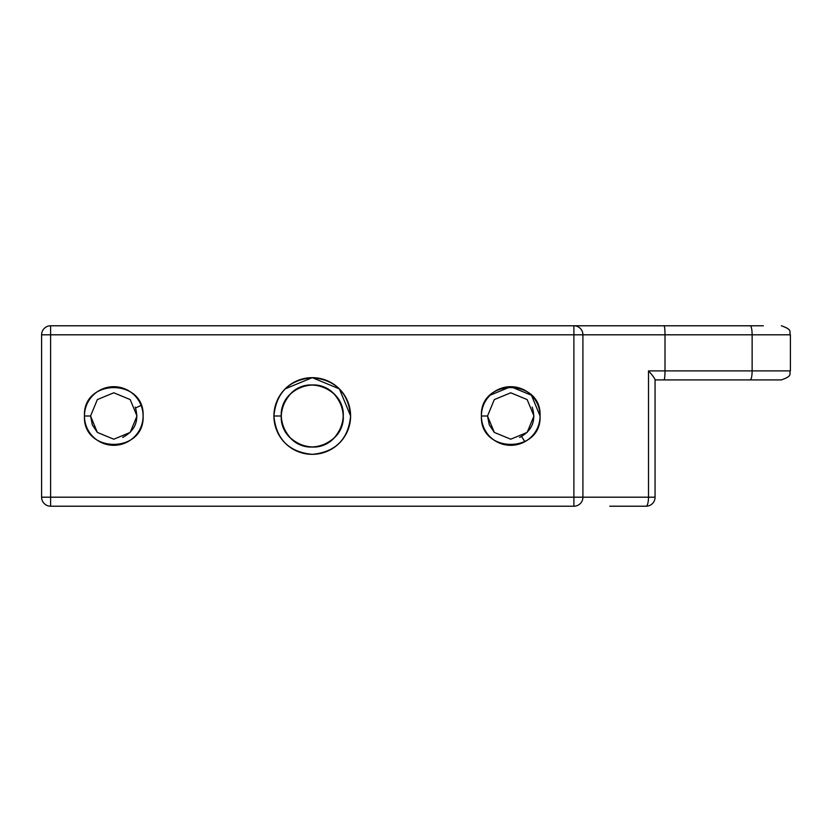 <?xml version="1.0" encoding="UTF-8"?>
<svg xmlns="http://www.w3.org/2000/svg" width="832" height="832" viewBox="0 0 832 832"><rect width="100%" height="100%" fill="white"/><g stroke="black" fill="none" stroke-linecap="round" stroke-linejoin="round"><path stroke-width="1.25" d="M273.915 416A38.345 38.345 0 0 0 312.26 454.345A38.345 38.345 0 0 0 350.605 416C348.327 439.286 335.546 452.067 312.26 454.345C288.974 452.067 276.193 439.286 273.915 416C276.193 392.714 288.974 379.933 312.26 377.655C335.546 379.933 348.327 392.714 350.605 416A38.345 38.345 0 0 0 312.26 377.655A38.345 38.345 0 0 0 273.915 416L281.237 416C279.812 389.438 316.42 374.275 334.194 394.066C353.985 411.84 338.822 448.448 312.26 447.023C285.698 448.448 270.535 411.84 290.326 394.066C308.09 374.275 344.708 389.438 343.273 416C344.708 442.562 308.09 457.725 290.326 437.934C270.535 420.16 285.698 383.552 312.26 384.977C338.822 383.552 353.985 420.16 334.194 437.934C319.571 449.956 304.949 449.956 290.326 437.934C278.304 423.311 278.304 408.689 290.326 394.066C308.09 374.275 344.708 389.438 343.273 416C344.708 442.562 308.09 457.725 290.326 437.934C270.535 420.16 285.698 383.552 312.26 384.977C338.822 383.552 353.985 420.16 334.194 437.934C316.42 457.725 279.812 442.562 281.237 416C279.812 389.438 316.42 374.275 334.194 394.066C353.985 411.84 338.822 448.448 312.26 447.023C285.698 448.448 270.535 411.84 290.326 394.066C308.09 374.275 344.708 389.438 343.273 416C344.708 442.562 308.09 457.725 290.326 437.934C278.304 423.311 278.304 408.689 290.326 394.066C308.09 374.275 344.708 389.438 343.273 416C344.708 442.562 308.09 457.725 290.326 437.934C270.535 420.16 285.698 383.552 312.26 384.977C338.822 383.552 353.985 420.16 334.194 437.934C316.42 457.725 279.812 442.562 281.237 416C279.812 389.438 316.42 374.275 334.194 394.066C346.216 408.689 346.216 423.311 334.194 437.934C316.42 457.725 279.812 442.562 281.237 416C279.812 389.438 316.42 374.275 334.194 394.066C353.985 411.84 338.822 448.448 312.26 447.023C285.698 448.448 270.535 411.84 290.326 394.066C304.73 378.435 333.59 384.134 340.912 404.134M281.278 393.401L285.147 388.887L312.26 377.655L339.373 388.887L350.605 416M481.416 416A29.318 29.318 0 0 0 510.744 445.318A29.318 29.318 0 0 0 540.062 416C541.871 453.825 479.606 453.825 481.416 416C479.606 378.175 541.871 378.175 540.062 416A29.318 29.318 0 0 0 510.744 386.682A29.318 29.318 0 0 0 481.416 416L487.521 416M487.053 398.715L490.006 395.262L510.744 386.682L531.471 395.262L540.062 416M84.458 416A29.318 29.318 0 0 0 113.776 445.318A29.318 29.318 0 0 0 143.094 416C144.903 453.825 82.638 453.825 84.458 416C82.638 378.175 144.903 378.175 143.094 416A29.318 29.318 0 0 0 113.776 386.682A29.318 29.318 0 0 0 84.458 416L90.563 416M122.658 437.445C135.169 430.768 139.36 420.659 135.221 407.118M519.626 437.445C532.137 430.768 536.328 420.659 532.189 407.118M330.002 441.438L334.079 438.048M343.273 416L342.711 410.103M664.03 325.78C664.622 326.321 664.955 329.326 665.007 334.807L582.92 334.807L582.92 497.193A9.017 9.017 0 0 1 573.893 506.22L50.617 506.22A9.017 9.017 0 0 1 41.6 497.193L41.6 334.807A9.017 9.017 0 0 1 50.617 325.78L750.194 325.78C751.39 326.31 752.034 329.316 752.138 334.807L665.007 334.807L665.007 370.895L790.4 370.895L790.4 334.807L752.138 334.807L752.138 370.895C752.034 376.376 751.39 379.382 750.194 379.912L655.065 379.912L655.065 497.193L655.065 379.912L709.207 379.912M750.194 325.78L763.339 325.78M709.207 325.78L647.91 325.78M582.92 497.193A9.017 9.017 0 0 1 573.893 506.22L573.893 334.807L50.617 334.807L50.617 497.193L648.502 497.193A9.017 2.465 90 0 1 646.048 506.22L609.742 506.22M763.339 379.912L781.383 379.912C793.718 375.617 788.674 373.558 790.4 370.895C788.674 373.558 793.718 375.617 781.383 379.912L750.194 379.912M655.065 497.193L648.502 497.193L648.502 370.895C652.194 374.899 654.378 377.822 655.065 379.673L655.065 497.193A9.017 9.017 0 0 1 646.048 506.22M648.502 370.895L665.007 370.895C664.955 376.366 664.622 379.371 664.03 379.912M582.92 334.807A9.017 9.017 0 0 0 573.893 325.78A9.017 9.017 0 0 1 582.92 334.807L573.893 334.807L573.893 325.78M41.6 334.807A9.017 9.017 0 0 1 50.617 325.78L50.617 334.807L41.6 334.807A9.017 9.017 0 0 1 50.617 325.78M489.289 424.882L487.521 416L494.322 399.578L510.744 392.787L527.155 399.578L533.957 416L527.155 432.422L510.744 439.213L494.322 432.422L487.521 416L494.322 399.578L510.744 392.787L527.155 399.578L533.957 416L527.155 432.422L510.744 439.213L494.322 432.422L487.521 416L494.322 399.578L510.744 392.787L527.155 399.578L533.957 416L527.155 432.422L510.744 439.213L494.322 432.422L489.289 424.882L487.521 416L494.322 399.578L510.744 392.787L527.155 399.578L533.957 416L527.155 432.422L510.744 439.213L494.322 432.422L487.521 416L494.322 399.578L510.744 392.787L527.155 399.578L533.957 416L527.155 432.422L510.744 439.213L494.322 432.422L487.521 416L494.322 399.578L510.744 392.787L527.155 399.578L533.957 416L527.155 432.422L510.744 439.213L494.322 432.422L487.521 416L494.322 399.578L510.744 392.787L527.155 399.578L533.957 416L527.155 432.422L510.744 439.213L494.322 432.422L487.521 416L494.322 399.578L510.744 392.787L527.155 399.578L533.957 416L527.155 432.422L510.744 439.213L494.322 432.422L487.521 416L494.322 399.578L510.744 392.787L527.155 399.578L533.957 416L527.155 432.422L510.744 439.213L494.322 432.422L487.521 416L494.322 399.578L510.744 392.787L527.155 399.578L533.957 416L527.155 432.422L510.744 439.213L494.322 432.422L487.521 416L494.322 399.578L510.744 392.787L527.155 399.578L533.957 416L527.155 432.422L510.744 439.213L494.322 432.422L487.521 416L494.322 399.578L510.744 392.787L527.155 399.578L533.957 416L527.155 432.422L510.744 439.213L494.322 432.422L487.521 416L494.322 399.578L510.744 392.787L527.155 399.578L533.957 416L527.155 432.422L510.744 439.213L494.322 432.422L489.289 424.882M92.321 424.882L90.563 416L97.354 399.578L113.776 392.787L130.198 399.578L136.989 416L130.198 432.422L113.776 439.213L97.354 432.422L90.563 416L97.354 399.578L113.776 392.787L130.198 399.578L136.989 416L130.198 432.422L113.776 439.213L97.354 432.422L90.563 416L97.354 399.578L113.776 392.787L130.198 399.578L136.989 416L130.198 432.422L113.776 439.213L97.354 432.422L92.321 424.882L90.563 416L97.354 399.578L113.776 392.787L130.198 399.578L136.989 416L130.198 432.422L113.776 439.213L97.354 432.422L92.321 424.882L97.354 432.422L113.776 439.213L130.198 432.422L136.989 416L130.198 399.578L113.776 392.787L97.354 399.578L113.776 392.787L130.198 399.578L136.989 416L130.198 432.422L113.776 439.213L97.354 432.422L90.563 416L97.354 399.578L113.776 392.787L130.198 399.578L136.989 416L130.198 432.422L113.776 439.213L97.354 432.422L92.321 424.882L97.354 432.422L113.776 439.213L130.198 432.422L136.989 416L130.198 399.578L113.776 392.787L97.354 399.578L113.776 392.787L130.198 399.578L136.989 416L130.198 432.422L113.776 439.213L97.354 432.422L92.321 424.882L97.354 432.422L113.776 439.213L130.198 432.422L136.989 416L130.198 399.578L113.776 392.787L97.354 399.578L113.776 392.787L130.198 399.578L136.989 416L130.198 432.422L113.776 439.213L97.354 432.422L90.563 416L97.354 399.578L113.776 392.787L130.198 399.578L136.989 416L130.198 432.422L113.776 439.213L97.354 432.422L92.321 424.882L97.354 432.422L113.776 439.213L130.198 432.422L136.989 416L130.198 399.578L113.776 392.787L97.354 399.578M50.617 497.193L50.617 506.22A9.017 9.017 0 0 1 41.6 497.193L50.617 497.193M135.574 407.992L141.107 405.371M524.898 441.678L521.57 436.54M790.4 334.807C788.663 332.062 793.645 329.992 781.383 325.78C793.78 330.148 788.674 332.207 790.4 334.807"/></g></svg>
